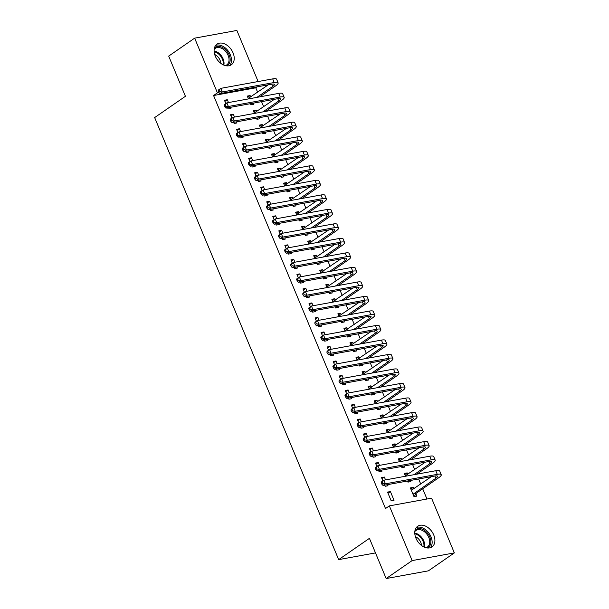 <?xml version="1.0" encoding="UTF-8"?>
<svg xmlns="http://www.w3.org/2000/svg" width="609" height="609" viewBox="0 0 609 609"><rect width="100%" height="100%" fill="white"/><g stroke="black" fill="none" stroke-linecap="round" stroke-linejoin="round"><path stroke-width="0.91" d="M415.932 538.204A12.553 8.633 -124.7 0 1 417.698 526.252A12.553 8.633 -124.7 0 1 433.737 534.953A12.553 8.633 -124.7 0 1 431.979 546.905A12.553 8.633 -124.7 0 1 415.932 538.204M215.259 56.097A12.553 8.633 -124.7 0 1 217.017 44.145A12.553 8.633 -124.7 0 1 233.057 52.854A12.553 8.633 -124.7 0 1 231.298 64.805A12.553 8.633 -124.7 0 1 215.259 56.097M426.962 499.03L422.707 488.799M420.728 484.041L418.619 478.978M414.683 469.531L412.582 464.469M408.647 455.014L406.538 449.96M402.602 440.505L400.501 435.443M396.566 425.988L394.457 420.933M390.521 411.478L388.42 406.416M384.485 396.969L382.376 391.907M378.44 382.452L376.332 377.397M372.404 367.943L370.295 362.88M366.359 353.426L364.251 348.371M360.315 338.916L358.214 333.854M354.278 324.407L352.169 319.344M348.234 309.89L346.133 304.835M342.197 295.38L340.088 290.318M336.153 280.863L334.052 275.808M330.116 266.354L328.007 261.291M324.072 251.844L321.963 246.782M318.027 237.327L315.926 232.273M311.991 222.818L309.882 217.756M305.946 208.301L303.845 203.246M299.91 193.791L297.801 188.729M293.865 179.282L291.764 174.22M287.829 164.765L285.72 159.71M281.784 150.256L279.683 145.193M275.748 135.738L273.639 130.684M269.703 121.229L267.595 116.167M263.659 106.72L261.558 101.657M257.622 92.203L255.795 87.818L257.226 86.836M431.568 498.185L454.344 552.896L412.126 560.6L389.349 505.889L431.568 498.185M412.126 560.6L386.167 578.55L428.386 570.846L454.344 552.896M386.167 578.55L369.427 538.348L338.665 559.625L154.656 117.575L185.425 96.298L168.693 56.104L194.652 38.154L236.871 30.45L258.132 81.537M338.665 559.625L375.487 552.903M404.802 474.54L407.185 472.896L404.33 473.414L405.51 476.246M407.185 472.896L407.771 474.304M410.352 480.493L410.809 481.605L407.961 482.122L407.497 481.011M381.98 478.704L384.363 477.06L381.516 477.578L382.894 480.897M384.675 485.175L385.139 486.286L387.986 485.769L387.53 484.657M384.363 477.06L385.543 479.892M392.721 445.514L395.104 443.87L392.249 444.387L393.429 447.219M395.104 443.87L395.69 445.286M398.263 451.467L398.728 452.578L395.873 453.096L395.416 451.985M369.899 449.678L372.282 448.034L369.427 448.551L370.812 451.87M372.594 456.149L373.058 457.26L375.905 456.742L375.448 455.631M372.282 448.034L373.462 450.866M380.64 416.495L383.023 414.843L380.168 415.368L381.348 418.193M383.023 414.843L383.609 416.259M386.182 422.44L386.646 423.552L383.792 424.07L383.335 422.958M357.818 420.659L360.201 419.007L357.346 419.532L358.731 422.852M360.513 427.122L360.97 428.234L363.824 427.716L363.36 426.604M360.201 419.007L361.381 421.839M368.559 387.469L370.942 385.817L368.087 386.342L369.267 389.174M370.942 385.817L371.528 387.233M374.101 393.414L374.565 394.525L371.711 395.051L371.246 393.939M345.737 391.633L348.12 389.981L345.265 390.506L346.65 393.825M348.432 398.103L348.888 399.215L351.743 398.689L351.279 397.578M348.12 389.981L349.3 392.813M356.478 358.442L358.861 356.798L356.006 357.316L357.186 360.147M358.861 356.798L359.447 358.206M362.02 364.388L362.484 365.499L359.63 366.024L359.165 364.913M333.656 362.606L336.039 360.962L333.184 361.48L334.569 364.799M336.343 369.077L336.807 370.188L339.662 369.663L339.198 368.552M336.039 360.962L337.219 363.786M344.397 329.416L346.78 327.771L343.925 328.289L345.105 331.121M346.78 327.771L347.366 329.18M349.939 335.369L350.403 336.48L347.549 336.998L347.084 335.886M321.575 333.58L323.958 331.935L321.103 332.453L322.488 335.772M324.262 340.05L324.726 341.162L327.581 340.644L327.117 339.533M323.958 331.935L325.137 334.767M332.308 300.389L334.699 298.745L331.844 299.263L333.024 302.094M334.699 298.745L335.285 300.161M337.858 306.342L338.322 307.454L335.468 307.971L335.003 306.86M309.494 304.553L311.877 302.909L309.022 303.427L310.4 306.753M312.181 311.024L312.645 312.135L315.5 311.618L315.036 310.506M311.877 302.909L313.049 305.741M320.227 271.37L322.61 269.718L319.763 270.244L320.935 273.068M322.61 269.718L323.204 271.134M325.777 277.316L326.241 278.427L323.387 278.945L322.922 277.833M297.405 275.534L299.795 273.883L296.941 274.408L298.319 277.727M300.1 281.997L300.564 283.109L303.419 282.591L302.955 281.48M299.795 273.883L300.968 276.714M308.146 242.344L310.529 240.692L307.682 241.217L308.854 244.049M310.529 240.692L311.123 242.108M313.696 248.289L314.153 249.401L311.306 249.926L310.841 248.815M285.324 246.508L287.707 244.856L284.86 245.381L286.238 248.7M288.019 252.979L288.483 254.09L291.338 253.565L290.874 252.453M287.707 244.856L288.887 247.688M296.065 213.317L298.448 211.673L295.593 212.191L296.773 215.023M298.448 211.673L299.034 213.081M301.615 219.263L302.072 220.374L299.225 220.9L298.76 219.788M273.243 217.482L275.626 215.837L272.779 216.355L274.157 219.674M275.938 223.952L276.402 225.064L279.249 224.538L278.793 223.427M275.626 215.837L276.806 218.661M283.984 184.291L286.367 182.647L283.512 183.164L284.692 185.996M286.367 182.647L286.953 184.055M289.526 190.244L289.991 191.355L287.136 191.873L286.679 190.762M261.162 188.455L263.545 186.811L260.69 187.328L262.076 190.647M263.857 194.926L264.321 196.037L267.168 195.519L266.712 194.408M263.545 186.811L264.725 189.643M271.903 155.272L274.286 153.62L271.431 154.138L272.611 156.97M274.286 153.62L274.872 155.036M277.445 161.218L277.91 162.329L275.055 162.847L274.598 161.735M249.081 159.436L251.464 157.784L248.609 158.302L249.994 161.629M251.776 165.899L252.233 167.011L255.087 166.493L254.623 165.382M251.464 157.784L252.644 160.616M259.822 126.246L262.205 124.594L259.35 125.119L260.53 127.943M262.205 124.594L262.791 126.01M265.364 132.191L265.828 133.302L262.974 133.82L262.509 132.709M237 130.41L239.383 128.758L236.528 129.283L237.913 132.602M239.695 136.873L240.152 137.984L243.006 137.467L242.542 136.355M239.383 128.758L240.563 131.59M247.741 97.219L250.124 95.567L247.269 96.093L248.449 98.924M250.124 95.567L250.71 96.983M253.283 103.165L253.747 104.276L250.893 104.801L250.428 103.69M224.919 101.383L227.302 99.731L224.447 100.257L225.832 103.576M227.606 107.854L228.071 108.965L230.925 108.44L230.461 107.329M227.302 99.731L228.482 102.563M255.795 87.818L213.576 95.522L385.505 508.545L389.349 505.889M230.956 115.893L233.338 114.248L230.491 114.766L231.869 118.085M233.65 122.363L234.115 123.475L236.97 122.957L236.505 121.846M233.338 114.248L234.518 117.08M253.778 111.729L256.161 110.084L253.314 110.602L254.486 113.434M256.161 110.084L256.754 111.493M259.327 117.682L259.784 118.793L256.937 119.311L256.473 118.199M243.037 144.919L245.419 143.275L242.572 143.793L243.95 147.112M245.732 151.39L246.196 152.501L249.051 151.976L248.586 150.865M245.419 143.275L246.599 146.099M265.859 140.755L268.242 139.111L265.395 139.628L266.567 142.46M268.242 139.111L268.835 140.519M271.408 146.7L271.873 147.812L269.018 148.337L268.554 147.226M255.125 173.946L257.508 172.294L254.653 172.819L256.031 176.138M257.813 180.416L258.277 181.528L261.132 181.002L260.667 179.891M257.508 172.294L258.68 175.126M277.94 169.782L280.33 168.13L277.476 168.655L278.656 171.487M280.33 168.13L280.916 169.546M283.489 175.727L283.954 176.838L281.099 177.364L280.635 176.252M267.206 202.972L269.589 201.32L266.734 201.845L268.12 205.164M269.894 209.435L270.358 210.547L273.213 210.029L272.748 208.917M269.589 201.32L270.769 204.152M290.029 198.808L292.411 197.156L289.557 197.681L290.737 200.506M292.411 197.156L292.998 198.572M295.571 204.753L296.035 205.865L293.18 206.382L292.716 205.271M279.287 231.991L281.67 230.347L278.815 230.864L280.201 234.191M281.975 238.462L282.439 239.573L285.294 239.055L284.829 237.944M281.67 230.347L282.85 233.178M302.11 227.835L304.492 226.183L301.638 226.7L302.818 229.532M304.492 226.183L305.079 227.599M307.652 233.78L308.116 234.891L305.261 235.409L304.797 234.298M291.368 261.017L293.751 259.373L290.896 259.891L292.282 263.21M294.063 267.488L294.52 268.599L297.375 268.082L296.91 266.97M293.751 259.373L294.931 262.205M314.191 256.853L316.573 255.209L313.719 255.727L314.899 258.559M316.573 255.209L317.16 256.617M319.733 262.806L320.197 263.918L317.342 264.435L316.878 263.324M303.449 290.044L305.832 288.4L302.978 288.917L304.363 292.236M306.144 296.514L306.601 297.626L309.456 297.101L308.991 295.989M305.832 288.4L307.012 291.224M326.272 285.88L328.654 284.236L325.8 284.753L326.98 287.585M328.654 284.236L329.241 285.644M331.814 291.825L332.278 292.937L329.423 293.462L328.967 292.35M315.531 319.07L317.913 317.418L315.059 317.944L316.444 321.263M318.225 325.541L318.69 326.652L321.537 326.127L321.08 325.016M317.913 317.418L319.093 320.25M338.353 314.906L340.736 313.254L337.881 313.78L339.061 316.611M340.736 313.254L341.322 314.67M343.895 320.852L344.359 321.963L341.504 322.488L341.048 321.377M327.612 348.097L329.994 346.445L327.147 346.97L328.525 350.289M330.306 354.56L330.771 355.671L333.618 355.154L333.161 354.042M329.994 346.445L331.174 349.277M350.434 343.933L352.817 342.281L349.962 342.806L351.142 345.63M352.817 342.281L353.403 343.697M355.983 349.878L356.44 350.99L353.593 351.507L353.129 350.396M339.693 377.116L342.075 375.471L339.228 375.989L340.606 379.308M342.387 383.586L342.852 384.698L345.706 384.18L345.242 383.069M342.075 375.471L343.255 378.303M362.515 372.952L364.898 371.307L362.05 371.825L363.223 374.657M364.898 371.307L365.491 372.723M368.064 378.905L368.521 380.016L365.674 380.534L365.21 379.422M351.774 406.142L354.164 404.498L351.309 405.015L352.687 408.334M354.468 412.613L354.933 413.724L357.787 413.206L357.323 412.095M354.164 404.498L355.336 407.33M374.596 401.978L376.979 400.334L374.132 400.851L375.304 403.683M376.979 400.334L377.572 401.742M380.145 407.931L380.61 409.042L377.755 409.56L377.291 408.449M363.862 435.169L366.245 433.524L363.39 434.042L364.768 437.361M366.549 441.639L367.014 442.751L369.869 442.225L369.404 441.114M366.245 433.524L367.417 436.349M386.677 431.005L389.067 429.36L386.213 429.878L387.393 432.71M389.067 429.36L389.653 430.769M392.226 436.95L392.691 438.061L389.836 438.587L389.372 437.475M375.943 464.195L378.326 462.543L375.471 463.068L376.857 466.387M378.631 470.666L379.095 471.777L381.95 471.252L381.485 470.14M378.326 462.543L379.506 465.375M398.766 460.031L401.148 458.379L398.294 458.904L399.474 461.736M401.148 458.379L401.734 459.795M404.307 465.976L404.772 467.088L401.917 467.613L401.453 466.502M387.552 492.095L391.176 500.796L394.031 500.278L390.407 491.57L387.552 492.095M410.847 489.057L413.229 487.406L410.375 487.931L413.998 496.632L416.853 496.114L415.871 493.762M413.229 487.406L413.815 488.821M213.576 95.522L217.421 92.865L194.652 38.154M218.958 92.583L217.421 92.865M388.024 493.221L390.407 491.57M248.114 98.118L249.165 98.049M218.113 90.87L218.715 92.324L219.674 91.654L219.073 90.208L218.113 90.87L218.418 90.01L220.823 88.351L222.331 91.974L274.195 82.512A12.073 2.603 -22.6 0 1 278.13 82.862A12.073 2.603 -22.6 0 1 275.542 85.938L259.746 96.861M251.905 103.416L251.144 104.756M248.251 98.445L268.318 84.811M256.891 97.379L272.687 86.455A8.046 1.736 157.4 0 0 274.415 84.407A8.046 1.736 157.4 0 0 271.789 84.171L219.933 93.641L218.715 92.324M219.073 90.208L220.823 88.351L272.687 78.888A12.073 2.603 -22.6 0 1 276.623 79.231L278.13 82.862M219.674 91.654L222.331 91.974L219.933 93.641M254.159 112.635L255.201 112.566M224.15 105.38L224.751 106.834L225.718 106.172L225.109 104.718L224.15 105.38L224.462 104.52L226.86 102.86L228.375 106.491L280.239 97.029A12.073 2.603 -22.6 0 1 284.175 97.371A12.073 2.603 -22.6 0 1 281.586 100.447L265.783 111.371M257.95 117.933L257.181 119.265M254.288 112.962L274.354 99.32M262.936 111.896L278.732 100.972A8.046 1.736 157.4 0 0 280.46 98.917A8.046 1.736 157.4 0 0 277.833 98.688L225.969 108.151L224.751 106.834M225.109 104.718L226.86 102.86L278.724 93.398A12.073 2.603 -22.6 0 1 282.66 93.74L284.175 97.371M225.718 106.172L228.375 106.491L225.969 108.151M260.195 127.144L261.246 127.075M230.194 119.897L230.796 121.343L231.755 120.681L231.154 119.227L230.194 119.897L230.499 119.037L232.904 117.37L234.412 121.001L286.276 111.538A12.073 2.603 -22.6 0 1 290.211 111.881A12.073 2.603 -22.6 0 1 287.623 114.964L271.827 125.888M263.994 132.442L263.225 133.774M260.332 127.471L280.399 113.837M268.972 126.406L284.768 115.482A8.046 1.736 157.4 0 0 286.496 113.434A8.046 1.736 157.4 0 0 283.87 113.198L232.014 122.66L230.796 121.343M231.154 119.227L232.904 117.37L284.768 107.907A12.073 2.603 -22.6 0 1 288.704 108.257L290.211 111.881M231.755 120.681L234.412 121.001L232.014 122.66M214.36 48.21A10.863 7.468 -124.7 0 1 221.783 47.152A10.863 7.468 -124.7 0 1 229.806 56.835A10.863 7.468 -124.7 0 1 226.556 65.848M225.307 65.612A10.064 6.92 55.3 0 0 226.708 64.942A10.064 6.92 55.3 0 0 228.489 56.378A10.064 6.92 55.3 0 0 221.28 48.164A10.064 6.92 55.3 0 0 215.259 48.393A10.064 6.92 55.3 0 0 214.147 49.466M229.677 65.589A12.477 8.579 55.3 0 0 230.415 54.993A12.477 8.579 55.3 0 0 221.828 45.789A12.477 8.579 55.3 0 0 215.7 45.378M214.695 54.528A7.925 5.451 -124.7 0 1 220.762 63.306M415.041 530.317A10.863 7.468 -124.7 0 1 422.463 529.251A10.863 7.468 -124.7 0 1 430.487 538.942A10.863 7.468 -124.7 0 1 427.236 547.948M425.988 547.712A10.064 6.92 55.3 0 0 427.389 547.049A10.064 6.92 55.3 0 0 429.17 538.485A10.064 6.92 55.3 0 0 421.961 530.264A10.064 6.92 55.3 0 0 415.939 530.492A10.064 6.92 55.3 0 0 414.828 531.573M430.357 547.697A12.477 8.579 55.3 0 0 431.096 537.092A12.477 8.579 55.3 0 0 422.509 527.889A12.477 8.579 55.3 0 0 416.381 527.485M415.376 536.628A7.925 5.451 -124.7 0 1 421.443 545.413M266.24 141.661L267.282 141.593M236.231 134.406L236.84 135.86L237.799 135.19L237.198 133.744L236.231 134.406L236.543 133.546L238.949 131.887L240.456 135.51L292.32 126.048A12.073 2.603 -22.6 0 1 296.256 126.398A12.073 2.603 -22.6 0 1 293.667 129.473L277.864 140.397M270.031 146.952L269.269 148.292M266.369 141.981L286.443 128.347M275.017 140.915L290.813 129.999A8.046 1.736 157.4 0 0 292.541 127.943A8.046 1.736 157.4 0 0 289.914 127.715L238.05 137.177L236.84 135.86M237.198 133.744L238.949 131.887L290.805 122.424A12.073 2.603 -22.6 0 1 294.741 122.767L296.256 126.398M237.799 135.19L240.456 135.51L238.05 137.177M272.276 156.17L273.327 156.102M242.275 148.923L242.877 150.37L243.836 149.707L243.235 148.253L242.275 148.923L242.58 148.063L244.985 146.396L246.5 150.027L298.357 140.565A12.073 2.603 -22.6 0 1 302.292 140.907A12.073 2.603 -22.6 0 1 299.704 143.99L283.908 154.914M276.075 161.469L275.306 162.801M272.413 156.498L292.48 142.856M281.053 155.432L296.857 144.508A8.046 1.736 157.4 0 0 298.577 142.453A8.046 1.736 157.4 0 0 295.959 142.224L244.095 151.687L242.877 150.37M243.235 148.253L244.985 146.396L296.849 136.934A12.073 2.603 -22.6 0 1 300.785 137.284L302.292 140.907M243.836 149.707L246.5 150.027L244.095 151.687M278.321 170.68L279.371 170.611M248.312 163.433L248.921 164.887L249.88 164.217L249.279 162.77L248.312 163.433L248.624 162.573L251.03 160.913L252.537 164.537L304.401 155.074A12.073 2.603 -22.6 0 1 308.337 155.424A12.073 2.603 -22.6 0 1 305.748 158.5L289.945 169.424M282.112 175.978L281.35 177.318M278.458 171.007L298.524 157.373M287.098 169.941L302.894 159.018A8.046 1.736 157.4 0 0 304.622 156.97A8.046 1.736 157.4 0 0 301.995 156.734L250.132 166.204L248.921 164.887M249.279 162.77L251.03 160.913L302.886 151.451A12.073 2.603 -22.6 0 1 306.822 151.793L308.337 155.424M249.88 164.217L252.537 164.537L250.132 166.204M284.357 185.197L285.408 185.128M254.356 177.942L254.958 179.396L255.925 178.734L255.316 177.28L254.356 177.942L254.669 177.082L257.067 175.422L258.581 179.054L310.438 169.591A12.073 2.603 -22.6 0 1 314.373 169.934A12.073 2.603 -22.6 0 1 311.785 173.009L295.989 183.933M288.156 190.495L287.387 191.827M284.494 185.524L304.561 171.883M293.135 184.458L308.938 173.535A8.046 1.736 157.4 0 0 310.659 171.479A8.046 1.736 157.4 0 0 308.04 171.251L256.176 180.713L254.958 179.396M255.316 177.28L257.067 175.422L308.93 165.96A12.073 2.603 -22.6 0 1 312.866 166.303L314.373 169.934M255.925 178.734L258.581 179.054L256.176 180.713M290.402 199.706L291.452 199.638M260.393 192.459L261.002 193.906L261.961 193.243L261.36 191.789L260.393 192.459L260.705 191.599L263.111 189.932L264.618 193.563L316.482 184.101A12.073 2.603 -22.6 0 1 320.418 184.443A12.073 2.603 -22.6 0 1 317.829 187.526L302.034 198.45M294.193 205.005L293.431 206.337M290.539 200.034L310.605 186.4M299.179 198.968L314.975 188.044A8.046 1.736 157.4 0 0 316.703 185.996A8.046 1.736 157.4 0 0 314.077 185.76L262.213 195.223L261.002 193.906M261.36 191.789L263.111 189.932L314.975 180.47A12.073 2.603 -22.6 0 1 318.91 180.82L320.418 184.443M261.961 193.243L264.618 193.563L262.213 195.223M296.438 214.223L297.489 214.155M266.438 206.969L267.039 208.423L268.006 207.753L267.397 206.306L266.438 206.969L266.75 206.108L269.148 204.449L270.662 208.072L322.526 198.61A12.073 2.603 -22.6 0 1 326.462 198.96A12.073 2.603 -22.6 0 1 323.874 202.036L308.07 212.96M300.237 219.514L299.468 220.854M296.575 214.543L316.642 200.909M305.216 213.477L321.019 202.561A8.046 1.736 157.4 0 0 322.74 200.506A8.046 1.736 157.4 0 0 320.121 200.277L268.257 209.74L267.039 208.423M267.397 206.306L269.148 204.449L321.012 194.987A12.073 2.603 -22.6 0 1 324.947 195.329L326.462 198.96M268.006 207.753L270.662 208.072L268.257 209.74M302.483 228.733L303.533 228.664M272.482 221.486L273.083 222.932L274.042 222.27L273.441 220.816L272.482 221.486L272.786 220.618L275.192 218.958L276.699 222.589L328.563 213.127A12.073 2.603 -22.6 0 1 332.499 213.47A12.073 2.603 -22.6 0 1 329.911 216.553L314.115 227.477M306.274 234.031L305.512 235.363M302.62 229.06L322.686 215.419M311.26 227.994L327.056 217.07A8.046 1.736 157.4 0 0 328.784 215.015A8.046 1.736 157.4 0 0 326.158 214.787L274.301 224.249L273.083 222.932M273.441 220.816L275.192 218.958L327.056 209.496A12.073 2.603 -22.6 0 1 330.991 209.846L332.499 213.47M274.042 222.27L276.699 222.589L274.301 224.249M308.527 243.242L309.57 243.174M278.519 235.995L279.12 237.449L280.087 236.779L279.478 235.333L278.519 235.995L278.831 235.135L281.229 233.475L282.743 237.099L334.607 227.637A12.073 2.603 -22.6 0 1 338.543 227.987A12.073 2.603 -22.6 0 1 335.955 231.062L320.151 241.986M312.318 248.541L311.549 249.88M308.656 243.57L328.723 229.936M317.304 242.504L333.1 231.58A8.046 1.736 157.4 0 0 334.828 229.532A8.046 1.736 157.4 0 0 332.202 229.296L280.338 238.758L279.12 237.449M279.478 235.333L281.229 233.475L333.093 224.013A12.073 2.603 -22.6 0 1 337.028 224.356L338.543 227.987M280.087 236.779L282.743 237.099L280.338 238.758M314.564 257.759L315.614 257.691M284.563 250.505L285.164 251.959L286.123 251.296L285.522 249.842L284.563 250.505L284.867 249.644L287.273 247.985L288.78 251.616L340.644 242.154A12.073 2.603 -22.6 0 1 344.58 242.496A12.073 2.603 -22.6 0 1 341.992 245.572L326.196 256.496M318.362 263.058L317.594 264.39M314.701 258.087L334.767 244.445M323.341 257.021L339.137 246.097A8.046 1.736 157.4 0 0 340.865 244.042A8.046 1.736 157.4 0 0 338.239 243.813L286.382 253.275L285.164 251.959M285.522 249.842L287.273 247.985L339.137 238.522A12.073 2.603 -22.6 0 1 343.073 238.865L344.58 242.496M286.123 251.296L288.78 251.616L286.382 253.275M320.608 272.269L321.651 272.2M290.6 265.022L291.209 266.468L292.168 265.806L291.566 264.352L290.6 265.022L290.912 264.161L293.317 262.494L294.825 266.125L346.688 256.663A12.073 2.603 -22.6 0 1 350.624 257.006A12.073 2.603 -22.6 0 1 348.036 260.089L332.232 271.013M324.399 277.567L323.638 278.899M320.737 272.596L340.812 258.962M329.385 271.53L345.181 260.606A8.046 1.736 157.4 0 0 346.909 258.559A8.046 1.736 157.4 0 0 344.283 258.323L292.419 267.785L291.209 266.468M291.566 264.352L293.317 262.494L345.174 253.032A12.073 2.603 -22.6 0 1 349.109 253.382L350.624 257.006M292.168 265.806L294.825 266.125L292.419 267.785M326.645 286.786L327.695 286.717M296.644 279.531L297.245 280.985L298.204 280.315L297.603 278.869L296.644 279.531L296.948 278.671L299.354 277.011L300.869 280.635L352.725 271.172A12.073 2.603 -22.6 0 1 356.661 271.523A12.073 2.603 -22.6 0 1 354.073 274.598L338.277 285.522M330.443 292.076L329.675 293.416M326.782 287.105L346.848 273.471M335.422 286.04L351.226 275.123A8.046 1.736 157.4 0 0 352.946 273.068A8.046 1.736 157.4 0 0 350.327 272.84L298.463 282.302L297.245 280.985M297.603 278.869L299.354 277.011L351.218 267.549A12.073 2.603 -22.6 0 1 355.154 267.891L356.661 271.523M298.204 280.315L300.869 280.635L298.463 282.302M332.689 301.295L333.74 301.227M302.681 294.048L303.29 295.494L304.249 294.832L303.647 293.378L302.681 294.048L302.993 293.18L305.398 291.521L306.906 295.152L358.77 285.69A12.073 2.603 -22.6 0 1 362.705 286.032A12.073 2.603 -22.6 0 1 360.117 289.115L344.313 300.031M336.48 306.593L335.719 307.926M332.826 301.622L352.893 287.981M341.466 300.557L357.262 289.633A8.046 1.736 157.4 0 0 358.99 287.577A8.046 1.736 157.4 0 0 356.364 287.349L304.5 296.811L303.29 295.494M303.647 293.378L305.398 291.521L357.255 282.058A12.073 2.603 -22.6 0 1 361.19 282.409L362.705 286.032M304.249 294.832L306.906 295.152L304.5 296.811M338.726 315.805L339.776 315.736M308.725 308.557L309.326 310.011L310.293 309.342L309.684 307.895L308.725 308.557L309.037 307.697L311.435 306.038L312.95 309.661L364.806 300.199A12.073 2.603 -22.6 0 1 368.742 300.549A12.073 2.603 -22.6 0 1 366.154 303.625L350.358 314.548M342.524 321.103L341.756 322.443M338.863 316.132L358.929 302.498M347.503 315.066L363.307 304.142A8.046 1.736 157.4 0 0 365.027 302.094A8.046 1.736 157.4 0 0 362.408 301.858L310.544 311.321L309.326 310.011M309.684 307.895L311.435 306.038L363.299 296.575A12.073 2.603 -22.6 0 1 367.235 296.918L368.742 300.549M310.293 309.342L312.95 309.661L310.544 311.321M344.77 330.322L345.821 330.253M314.762 323.067L315.371 324.521L316.33 323.859L315.728 322.405L314.762 323.067L315.074 322.207L317.479 320.547L318.987 324.178L370.851 314.716A12.073 2.603 -22.6 0 1 374.786 315.059A12.073 2.603 -22.6 0 1 372.198 318.134L356.402 329.058M348.561 335.62L347.8 336.952M344.907 330.649L364.974 317.007M353.547 329.583L369.343 318.659A8.046 1.736 157.4 0 0 371.071 316.604A8.046 1.736 157.4 0 0 368.445 316.375L316.581 325.838L315.371 324.521M315.728 322.405L317.479 320.547L369.343 311.085A12.073 2.603 -22.6 0 1 373.279 311.427L374.786 315.059M316.33 323.859L318.987 324.178L316.581 325.838M350.807 344.831L351.857 344.763M320.806 337.584L321.407 339.03L322.374 338.368L321.765 336.914L320.806 337.584L321.118 336.724L323.516 335.057L325.031 338.688L376.895 329.225A12.073 2.603 -22.6 0 1 380.831 329.568A12.073 2.603 -22.6 0 1 378.242 332.651L362.439 343.575M354.605 350.129L353.837 351.462M350.944 345.158L371.01 331.524M359.584 344.093L375.388 333.169A8.046 1.736 157.4 0 0 377.108 331.121A8.046 1.736 157.4 0 0 374.489 330.885L322.625 340.347L321.407 339.03M321.765 336.914L323.516 335.057L375.38 325.594A12.073 2.603 -22.6 0 1 379.316 325.944L380.831 329.568M322.374 338.368L325.031 338.688L322.625 340.347M356.851 359.348L357.902 359.28M326.85 352.093L327.452 353.547L328.411 352.877L327.809 351.431L326.85 352.093L327.155 351.233L329.56 349.574L331.068 353.197L382.932 343.735A12.073 2.603 -22.6 0 1 386.867 344.085A12.073 2.603 -22.6 0 1 384.279 347.16L368.483 358.084M360.642 364.639L359.881 365.979M356.988 359.668L377.055 346.034M365.628 358.602L381.424 347.686A8.046 1.736 157.4 0 0 383.152 345.63A8.046 1.736 157.4 0 0 380.526 345.402L328.67 354.864L327.452 353.547M327.809 351.431L329.56 349.574L381.424 340.111A12.073 2.603 -22.6 0 1 385.36 340.454L386.867 344.085M328.411 352.877L331.068 353.197L328.67 354.864M362.895 373.857L363.938 373.789M332.887 366.61L333.488 368.057L334.455 367.394L333.846 365.94L332.887 366.61L333.199 365.743L335.605 364.083L337.112 367.714L388.976 358.252A12.073 2.603 -22.6 0 1 392.912 358.594A12.073 2.603 -22.6 0 1 390.323 361.677L374.52 372.594M366.687 379.156L365.918 380.488M363.025 374.185L383.091 360.543M371.673 373.119L387.469 362.195A8.046 1.736 157.4 0 0 389.197 360.14A8.046 1.736 157.4 0 0 386.57 359.911L334.706 369.374L333.488 368.057M333.846 365.94L335.605 364.083L387.461 354.621A12.073 2.603 -22.6 0 1 391.397 354.971L392.912 358.594M334.455 367.394L337.112 367.714L334.706 369.374M368.932 388.367L369.983 388.298M338.931 381.12L339.533 382.574L340.492 381.904L339.891 380.458L338.931 381.12L339.236 380.26L341.641 378.6L343.149 382.224L395.013 372.761A12.073 2.603 -22.6 0 1 398.948 373.111A12.073 2.603 -22.6 0 1 396.36 376.187L380.564 387.111M372.731 393.665L371.962 395.005M369.069 388.694L389.136 375.06M377.709 387.628L393.505 376.705A8.046 1.736 157.4 0 0 395.233 374.657A8.046 1.736 157.4 0 0 392.607 374.421L340.751 383.883L339.533 382.574M339.891 380.458L341.641 378.6L393.505 369.138A12.073 2.603 -22.6 0 1 397.441 369.48L398.948 373.111M340.492 381.904L343.149 382.224L340.751 383.883M374.977 402.884L376.019 402.815M344.968 395.629L345.577 397.083L346.536 396.421L345.935 394.967L344.968 395.629L345.28 394.769L347.686 393.109L349.193 396.741L401.057 387.278A12.073 2.603 -22.6 0 1 404.993 387.621A12.073 2.603 -22.6 0 1 402.404 390.696L386.601 401.62M378.768 408.182L378.006 409.514M375.114 403.211L395.18 389.57M383.754 402.146L399.55 391.222A8.046 1.736 157.4 0 0 401.278 389.166A8.046 1.736 157.4 0 0 398.651 388.938L346.787 398.4L345.577 397.083M345.935 394.967L347.686 393.109L399.542 383.647A12.073 2.603 -22.6 0 1 403.478 383.99L404.993 387.621M346.536 396.421L349.193 396.741L346.787 398.4M381.013 417.393L382.064 417.325M351.012 410.146L351.614 411.593L352.573 410.93L351.972 409.476L351.012 410.146L351.317 409.286L353.722 407.619L355.237 411.25L407.094 401.788A12.073 2.603 -22.6 0 1 411.029 402.13A12.073 2.603 -22.6 0 1 408.441 405.213L392.645 416.137M384.812 422.692L384.043 424.024M381.15 417.721L401.217 404.087M389.79 416.655L405.594 405.731A8.046 1.736 157.4 0 0 407.314 403.683A8.046 1.736 157.4 0 0 404.696 403.447L352.832 412.91L351.614 411.593M351.972 409.476L353.722 407.619L405.586 398.157A12.073 2.603 -22.6 0 1 409.522 398.507L411.029 402.13M352.573 410.93L355.237 411.25L352.832 412.91M387.058 431.91L388.108 431.842M357.049 424.656L357.658 426.11L358.617 425.44L358.016 423.993L357.049 424.656L357.361 423.795L359.767 422.136L361.274 425.76L413.138 416.297A12.073 2.603 -22.6 0 1 417.074 416.647A12.073 2.603 -22.6 0 1 414.485 419.723L398.689 430.647M390.849 437.201L390.087 438.541M387.195 432.23L407.261 418.596M395.835 431.164L411.631 420.24A8.046 1.736 157.4 0 0 413.359 418.193A8.046 1.736 157.4 0 0 410.732 417.964L358.868 427.427L357.658 426.11M358.016 423.993L359.767 422.136L411.623 412.674A12.073 2.603 -22.6 0 1 415.559 413.016L417.074 416.647M358.617 425.44L361.274 425.76L358.868 427.427M393.094 446.42L394.145 446.351M363.093 439.173L363.695 440.619L364.662 439.957L364.053 438.503L363.093 439.173L363.406 438.305L365.803 436.645L367.318 440.277L419.175 430.814A12.073 2.603 -22.6 0 1 423.11 431.157A12.073 2.603 -22.6 0 1 420.522 434.24L404.726 445.156M396.893 451.718L396.124 453.05M393.231 446.747L413.298 433.106M401.871 445.681L417.675 434.757A8.046 1.736 157.4 0 0 419.395 432.702A8.046 1.736 157.4 0 0 416.777 432.474L364.913 441.936L363.695 440.619M364.053 438.503L365.803 436.645L417.667 427.183A12.073 2.603 -22.6 0 1 421.603 427.533L423.11 431.157M364.662 439.957L367.318 440.277L364.913 441.936M399.139 460.929L400.189 460.861M369.13 453.682L369.739 455.136L370.698 454.466L370.097 453.02L369.13 453.682L369.442 452.822L371.848 451.162L373.355 454.786L425.219 445.324A12.073 2.603 -22.6 0 1 429.155 445.674A12.073 2.603 -22.6 0 1 426.566 448.749L410.771 459.673M402.93 466.228L402.168 467.567M399.276 461.257L419.342 447.623M407.916 460.191L423.712 449.267A8.046 1.736 157.4 0 0 425.44 447.219A8.046 1.736 157.4 0 0 422.813 446.983L370.95 456.445L369.739 455.136M370.097 453.02L371.848 451.162L423.712 441.7A12.073 2.603 -22.6 0 1 427.647 442.043L429.155 445.674M370.698 454.466L373.355 454.786L370.95 456.445M405.175 475.446L406.226 475.378M375.174 468.192L375.776 469.646L376.743 468.983L376.134 467.529L375.174 468.192L375.487 467.331L377.884 465.672L379.399 469.303L431.263 459.841A12.073 2.603 -22.6 0 1 435.199 460.183A12.073 2.603 -22.6 0 1 432.611 463.259L416.807 474.183M408.974 480.745L408.205 482.077M405.312 475.774L425.379 462.132M413.953 474.708L429.756 463.784A8.046 1.736 157.4 0 0 431.476 461.729A8.046 1.736 157.4 0 0 428.858 461.5L376.994 470.963L375.776 469.646M376.134 467.529L377.884 465.672L429.748 456.21A12.073 2.603 -22.6 0 1 433.684 456.552L435.199 460.183M376.743 468.983L379.399 469.303L376.994 470.963M411.22 489.956L412.27 489.887M381.219 482.709L381.82 484.155L382.779 483.493L382.178 482.039L381.219 482.709L381.523 481.848L383.929 480.181L385.436 483.812L437.3 474.35A12.073 2.603 -22.6 0 1 441.236 474.693A12.073 2.603 -22.6 0 1 438.647 477.776L416.099 493.366L414.249 496.586M411.357 490.283L431.423 476.641M413.016 494.28L435.793 478.293A8.046 1.736 157.4 0 0 437.521 476.246A8.046 1.736 157.4 0 0 434.895 476.01L383.038 485.472L381.82 484.155M382.178 482.039L383.929 480.181L435.793 470.719A12.073 2.603 -22.6 0 1 439.728 471.069L441.236 474.693M382.779 483.493L385.436 483.812L383.038 485.472M413.245 493.884L416.099 493.366M271.743 84.187L272.687 86.455M272.687 78.888L274.195 82.512M277.788 98.696L278.732 100.972M278.724 93.398L280.239 97.029M283.824 113.205L284.768 115.482M284.768 107.907L286.276 111.538M214.094 51.019A10.064 6.92 -124.7 0 1 216.271 51.628A10.064 6.92 -124.7 0 1 223.83 65.11M223.191 64.82A9.729 6.691 55.3 0 0 215.784 52.237A9.729 6.691 55.3 0 0 214.14 51.727M414.775 533.126A10.064 6.92 -124.7 0 1 416.952 533.728A10.064 6.92 -124.7 0 1 424.511 547.209M423.872 546.92A9.729 6.691 55.3 0 0 416.465 534.337A9.729 6.691 55.3 0 0 414.82 533.827M289.869 127.723L290.813 129.999M290.805 122.424L292.32 126.048M295.905 142.232L296.857 144.508M296.849 136.934L298.357 140.565M301.95 156.749L302.894 159.018M302.886 151.451L304.401 155.074M307.987 171.258L308.938 173.535M308.93 165.96L310.438 169.591M314.031 185.768L314.975 188.044M314.975 180.47L316.482 184.101M320.068 200.285L321.019 202.561M321.012 194.987L322.526 198.61M326.112 214.794L327.056 217.07M327.056 209.496L328.563 213.127M332.156 229.311L333.1 231.58M333.093 224.013L334.607 227.637M338.193 243.821L339.137 246.097M339.137 238.522L340.644 242.154M344.237 258.33L345.181 260.606M345.174 253.032L346.688 256.663M350.274 272.847L351.226 275.123M351.218 267.549L352.725 271.172M356.318 287.357L357.262 289.633M357.255 282.058L358.77 285.69M362.355 301.874L363.307 304.142M363.299 296.575L364.806 300.199M368.399 316.383L369.343 318.659M369.343 311.085L370.851 314.716M374.436 330.893L375.388 333.169M375.38 325.594L376.895 329.225M380.48 345.41L381.424 347.686M381.424 340.111L382.932 343.735M386.525 359.919L387.469 362.195M387.461 354.621L388.976 358.252M392.561 374.436L393.505 376.705M393.505 369.138L395.013 372.761M398.606 388.945L399.55 391.222M399.542 383.647L401.057 387.278M404.642 403.455L405.594 405.731M405.586 398.157L407.094 401.788M410.687 417.972L411.631 420.24M411.623 412.674L413.138 416.297M416.723 432.481L417.675 434.757M417.667 427.183L419.175 430.814M422.768 446.998L423.712 449.267M423.712 441.7L425.219 445.324M428.805 461.508L429.756 463.784M429.748 456.21L431.263 459.841M434.849 476.017L435.793 478.293M435.793 470.719L437.3 474.35"/></g></svg>

